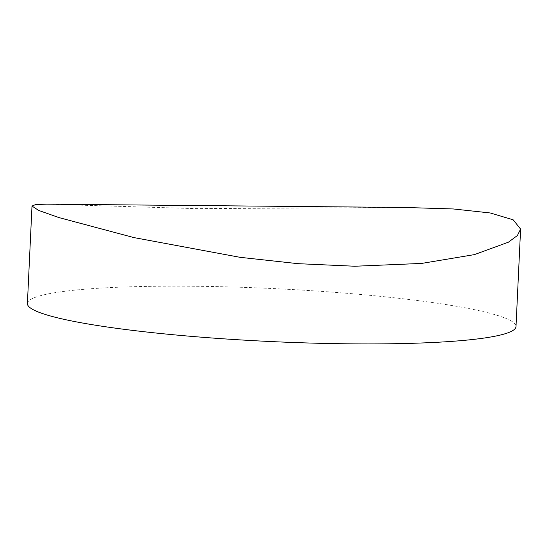 <?xml version="1.0" encoding="UTF-8"?>
<svg xmlns="http://www.w3.org/2000/svg" width="548" height="548" viewBox="0 0 548 548"><rect width="100%" height="100%" fill="white"/><g stroke="black" fill="none" stroke-linecap="round" stroke-linejoin="round"><path stroke-width="0.41" stroke-dasharray="2.74 2.06" d="M46.696 204.157L195.979 208.63L405.068 207.48M27.4 303.517A244.572 26.516 -177.3 0 1 192.314 286.234A244.572 26.516 -177.3 0 1 516.004 326.56"/><path stroke-width="0.82" d="M405.068 207.48L453.34 208.966L490.172 212.953L513.161 219.81L520.6 229.098L517.387 235.537L508.448 242.175L474.397 254.615L421.638 263.424L354.748 266.239L298.023 263.67L240.051 257.32L133.897 237.585L58.869 217.563L38.703 210.439L31.996 206.055L35.75 204.514L46.696 204.157L405.068 207.48M520.6 229.098L516.004 326.56A244.572 26.516 -177.3 0 1 351.09 343.843A244.572 26.516 -177.3 0 1 27.4 303.517L31.996 206.055"/></g></svg>
